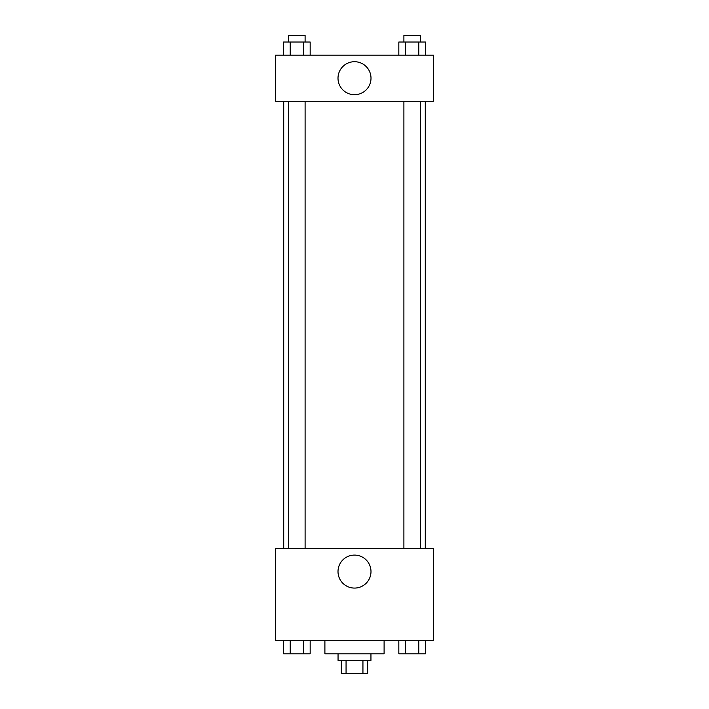 <?xml version="1.0" encoding="UTF-8"?>
<svg xmlns="http://www.w3.org/2000/svg" width="709" height="709" viewBox="0 0 709 709"><rect width="100%" height="100%" fill="white"/><g stroke="black" fill="none" stroke-linecap="round" stroke-linejoin="round"><path stroke-width="1.06" d="M362.937 660.389L362.937 673.55L341.339 673.55L341.339 660.389M362.937 673.55L367.661 673.55L367.661 660.389M370.949 653.813L370.949 660.389L338.051 660.389L338.051 653.813M346.063 660.389L346.063 673.55M324.899 640.661L324.899 653.813L384.101 653.813L384.101 640.661M433.438 640.661L275.562 640.661L275.562 548.562L433.438 548.562L433.438 640.661M354.5 588.08A16.502 16.502 0 0 1 340.214 563.336A16.502 16.502 0 0 1 368.786 563.336A16.502 16.502 0 0 1 354.5 588.08M425.285 101.236L425.285 548.562M403.9 548.562L403.9 101.236M305.1 101.236L305.1 548.562M433.438 101.236L275.562 101.236L275.562 55.187L433.438 55.187L433.438 101.236M371.002 78.212A16.502 16.502 0 0 1 346.249 92.498A16.502 16.502 0 0 1 346.249 63.925A16.502 16.502 0 0 1 371.002 78.212M425.418 55.187L425.418 42.026L398.83 42.026L398.83 55.187M418.771 42.026L418.771 55.187M405.477 42.026L405.477 55.187M403.9 42.026L403.9 35.45L420.348 35.45L420.348 42.026M310.17 55.187L310.17 42.026L283.582 42.026L283.582 55.187M303.523 42.026L303.523 55.187M290.229 42.026L290.229 55.187M288.652 42.026L288.652 35.45L305.1 35.45L305.1 42.026M425.418 640.661L425.418 653.813L398.83 653.813L398.83 640.661M418.771 640.661L418.771 653.813M405.477 640.661L405.477 653.813M420.348 653.813L403.9 653.813M310.17 640.661L310.17 653.813L283.582 653.813L283.582 640.661M303.523 640.661L303.523 653.813M290.229 640.661L290.229 653.813M305.1 653.813L288.652 653.813M283.715 101.236L283.715 548.562M420.348 548.562L420.348 101.236M288.652 101.236L288.652 548.562"/></g></svg>
